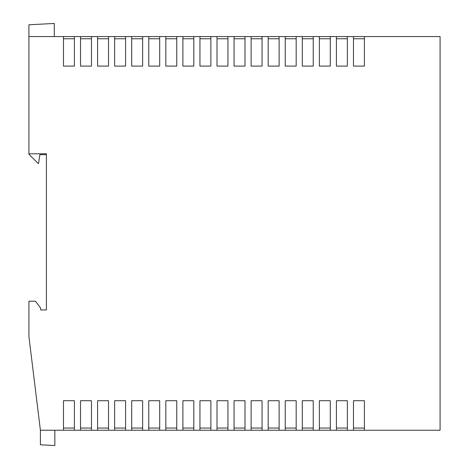 <?xml version="1.0" encoding="UTF-8"?>
<svg xmlns="http://www.w3.org/2000/svg" width="469" height="469" viewBox="0 0 469 469"><rect width="100%" height="100%" fill="white"/><g stroke="black" fill="none" stroke-linecap="round" stroke-linejoin="round"><path stroke-width="0.7" d="M176.76 66.1L165.827 66.1L165.827 36.57L159.7 36.57L159.7 66.1L148.767 66.1L148.767 36.57L142.646 36.57L142.646 66.1L131.707 66.1L131.707 36.57L125.586 36.57L125.586 66.1L114.647 66.1L114.647 36.57L108.527 36.57L108.527 66.1L97.593 66.1L97.593 36.57L91.467 36.57L91.467 66.1L80.533 66.1L80.533 36.57L74.407 36.57L74.407 66.1L63.473 66.1L63.473 36.57L28.92 36.57L28.92 153.797L46.413 153.797L46.413 309.95L40.727 309.95L40.727 308.203L35.48 301.204L28.92 301.204L28.92 336.636L40.41 430.243L440.08 430.243L440.08 36.57L364.413 36.57L364.413 66.1L353.474 66.1L353.474 36.57L347.353 36.57L347.353 66.1L336.414 66.1L336.414 36.57L330.293 36.57L330.293 66.1L319.36 66.1L319.36 36.57L313.233 36.57L313.233 66.1L302.3 66.1L302.3 36.57L296.173 36.57L296.173 66.1L285.24 66.1L285.24 36.57L279.114 36.57L279.114 66.1L268.18 66.1L268.18 36.57L262.06 36.57L262.06 66.1L251.12 66.1L251.12 36.57L245 36.57L245 66.1L234.06 66.1L234.06 36.57L227.94 36.57L227.94 66.1L217.006 66.1L217.006 36.57L210.88 36.57L210.88 66.1L199.946 66.1L199.946 36.57L193.82 36.57L193.82 66.1L182.887 66.1L182.887 36.57L176.76 36.57L176.76 66.1M74.407 430.243L74.407 400.714L63.473 400.714L63.473 430.243M91.467 430.243L91.467 400.714L80.533 400.714L80.533 430.243M108.527 430.243L108.527 400.714L97.593 400.714L97.593 430.243M125.586 430.243L125.586 400.714L114.647 400.714L114.647 430.243M142.646 430.243L142.646 400.714L131.707 400.714L131.707 430.243M159.7 430.243L159.7 400.714L148.767 400.714L148.767 430.243M176.76 430.243L176.76 400.714L165.827 400.714L165.827 430.243M193.82 430.243L193.82 400.714L182.887 400.714L182.887 430.243M210.88 430.243L210.88 400.714L199.946 400.714L199.946 430.243M227.94 430.243L227.94 400.714L217.006 400.714L217.006 430.243M245 430.243L245 400.714L234.06 400.714L234.06 430.243M262.06 430.243L262.06 400.714L251.12 400.714L251.12 430.243M279.114 430.243L279.114 400.714L268.18 400.714L268.18 430.243M296.173 430.243L296.173 400.714L285.24 400.714L285.24 430.243M313.233 430.243L313.233 400.714L302.3 400.714L302.3 430.243M330.293 430.243L330.293 400.714L319.36 400.714L319.36 430.243M347.353 430.243L347.353 400.714L336.414 400.714L336.414 430.243M364.413 430.243L364.413 400.714L353.474 400.714L353.474 430.243M74.407 38.757L63.473 38.757M262.06 38.757L251.12 38.757M279.114 38.757L268.18 38.757M227.94 38.757L217.006 38.757M245 38.757L234.06 38.757M330.293 38.757L319.36 38.757M347.353 38.757L336.414 38.757M296.173 38.757L285.24 38.757M313.233 38.757L302.3 38.757M125.586 38.757L114.647 38.757M142.646 38.757L131.707 38.757M91.467 38.757L80.533 38.757M108.527 38.757L97.593 38.757M193.82 38.757L182.887 38.757M210.88 38.757L199.946 38.757M159.7 38.757L148.767 38.757M176.76 38.757L165.827 38.757M182.887 36.57L193.82 36.57M199.946 36.57L210.88 36.57M217.006 36.57L227.94 36.57M234.06 36.57L245 36.57M251.12 36.57L262.06 36.57M268.18 36.57L279.114 36.57M285.24 36.57L296.173 36.57M302.3 36.57L313.233 36.57M319.36 36.57L330.293 36.57M336.414 36.57L347.353 36.57M353.474 36.57L364.413 36.57M63.473 36.57L74.407 36.57M80.533 36.57L91.467 36.57M97.593 36.57L108.527 36.57M114.647 36.57L125.586 36.57M131.707 36.57L142.646 36.57M148.767 36.57L159.7 36.57M165.827 36.57L176.76 36.57M364.413 38.757L353.474 38.757M28.92 153.797L28.92 154.237L38.1 163.423L38.54 163.423L39.853 154.67L46.413 154.67M54.287 36.57L54.287 23.45L28.92 24.781L28.92 36.57M40.41 430.243L40.41 444.794L54.844 445.55L54.844 430.243M364.413 428.056L353.474 428.056M74.407 428.056L63.473 428.056M262.06 428.056L251.12 428.056M279.114 428.056L268.18 428.056M227.94 428.056L217.006 428.056M245 428.056L234.06 428.056M330.293 428.056L319.36 428.056M347.353 428.056L336.414 428.056M296.173 428.056L285.24 428.056M313.233 428.056L302.3 428.056M125.586 428.056L114.647 428.056M142.646 428.056L131.707 428.056M91.467 428.056L80.533 428.056M108.527 428.056L97.593 428.056M193.82 428.056L182.887 428.056M210.88 428.056L199.946 428.056M159.7 428.056L148.767 428.056M176.76 428.056L165.827 428.056"/></g></svg>
